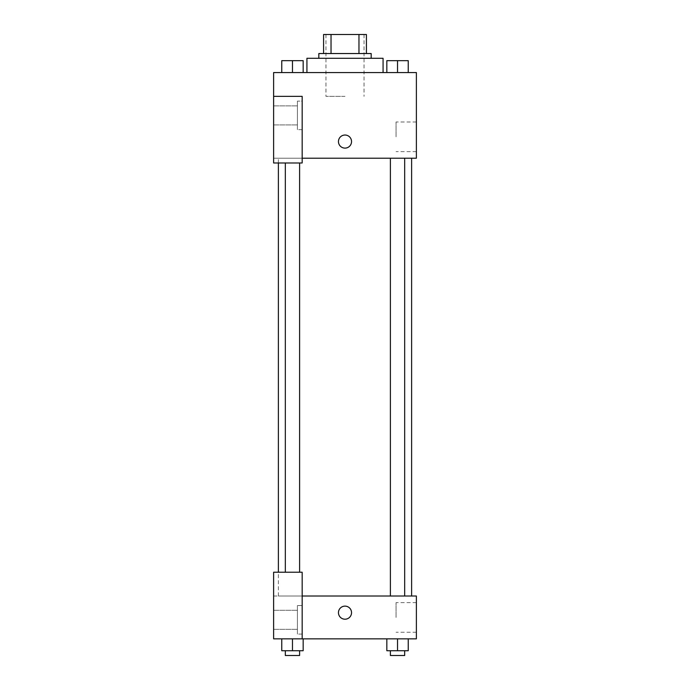 <?xml version="1.0" encoding="UTF-8"?>
<svg xmlns="http://www.w3.org/2000/svg" width="690" height="690" viewBox="0 0 690 690"><rect width="100%" height="100%" fill="white"/><g stroke="black" fill="none" stroke-linecap="round" stroke-linejoin="round"><path stroke-width="0.52" stroke-dasharray="3.45 2.59" d="M345 96.359L325.965 96.359L345 96.359M345 34.5L325.965 34.5L345 34.5M358.964 53.535L358.964 34.5L366.416 34.5L366.416 53.535L331.036 53.535L366.416 53.535M358.964 34.5L323.584 34.5M331.036 53.535L323.584 53.535L331.036 53.535L331.036 34.5M371.168 53.535L318.832 53.535M318.832 58.296L371.168 58.296L318.832 58.296M306.929 58.296L383.071 58.296M345 72.571L306.929 72.571L345 72.571M281.762 72.571L303.169 72.571L281.77 72.571L303.16 72.571L281.77 72.571L292.457 72.571L292.465 60.668L281.762 60.668L299.607 60.668L281.762 60.668L281.762 72.571L292.465 72.571L281.762 72.571L281.762 60.668L281.762 72.571L303.169 72.571L292.465 72.571L292.465 60.668L303.169 60.668L285.324 60.668L303.169 60.668L303.169 72.571L303.169 60.668M386.831 72.571L408.238 72.571L386.84 72.571L408.23 72.571L386.84 72.571L397.526 72.571L397.535 60.668L386.831 60.668L404.676 60.668L386.831 60.668L386.831 72.571L397.535 72.571L386.831 72.571L386.831 60.668L386.831 72.571L408.238 72.571L397.535 72.571L397.535 60.668L408.238 60.668L390.393 60.668L408.238 60.668L408.238 72.571L408.238 60.668M302.168 158.226L416.381 158.226L416.381 72.571L273.62 72.571L273.62 96.359L302.168 96.359L302.168 162.987L302.168 96.359L273.62 96.359L273.62 162.987L273.62 158.226L273.62 162.987L302.168 162.987L273.62 162.987L302.168 162.987L302.168 158.226L273.62 158.226L302.168 158.226L302.168 96.359L273.62 96.359M351.546 141.571A6.546 6.546 0 0 0 341.731 135.904A6.546 6.546 0 0 0 341.731 147.237A6.546 6.546 0 0 0 351.546 141.571A6.546 6.546 0 0 1 341.731 147.237A6.546 6.546 0 0 1 341.731 135.904A6.546 6.546 0 0 1 351.546 141.571M302.168 101.12L302.168 129.668L302.168 101.12L297.416 101.12L297.416 129.668L297.416 101.12L297.416 129.668L297.416 101.12L302.168 101.12L302.168 129.668L302.168 101.12M297.416 115.394L297.416 124.916L297.416 115.394M273.62 115.394L273.62 124.916L273.62 115.394M416.381 136.81L416.381 151.628L416.381 136.81M396.051 136.81L396.051 121.992L396.051 136.81M338.454 141.571A6.546 6.546 0 0 0 348.269 147.237A6.546 6.546 0 0 0 348.269 135.904A6.546 6.546 0 0 0 338.454 141.571M273.62 148.109L273.62 135.024L273.628 148.109M292.465 158.226L299.607 158.226L292.465 158.226M397.535 158.226L390.393 158.226L397.535 158.226M345 158.226L278.38 158.226L345 158.226M345 596.013L278.38 596.013L345 596.013M397.535 596.013L390.393 596.013L397.535 596.013M292.465 596.013L299.607 596.013L292.465 596.013M273.62 596.013L302.168 596.013L273.62 596.013L273.62 638.845L302.168 638.845L302.168 572.226L273.62 572.226L273.62 596.013M302.168 638.845L416.381 638.845L416.381 596.013L302.168 596.013L302.168 572.226L302.168 638.845L302.168 596.013M273.62 612.668L273.62 619.215L273.628 612.668M273.62 619.81L273.62 629.332L273.62 619.81M297.416 619.81L297.416 629.332L297.416 619.81M297.416 605.535L297.416 634.084L297.416 605.535L297.416 634.084L297.416 605.535L302.168 605.535L302.168 634.084L302.168 605.535L297.416 605.535M302.168 605.535L302.168 634.084L302.168 605.535M302.168 572.226L273.62 572.226L302.168 572.226M303.169 650.739L303.169 638.845L303.169 650.739L292.465 650.739L303.169 650.739L292.465 650.739L292.465 638.845L303.16 638.845L281.762 638.845L303.169 638.845L281.762 638.845L303.169 638.845L292.465 638.845L292.465 650.739L281.762 650.739L281.762 638.845L281.762 650.739L299.607 650.739L281.762 650.739L281.762 638.845M408.238 650.739L408.238 638.845L408.238 650.739L397.535 650.739L408.238 650.739L397.535 650.739L397.535 638.845L386.84 638.845L408.23 638.845L386.831 638.845L408.238 638.845L386.831 638.845L408.238 638.845L397.535 638.845L397.535 650.739L386.831 650.739L386.831 638.845L386.831 650.739L404.676 650.739L386.831 650.739L386.831 638.845M416.381 617.429L416.381 602.611L416.381 617.429M396.051 617.429L396.051 602.611L396.051 617.429M338.454 612.668A6.546 6.546 0 0 0 348.269 618.335A6.546 6.546 0 0 0 348.269 607.002A6.546 6.546 0 0 0 338.454 612.668M351.546 612.668A6.546 6.546 0 0 0 341.731 607.002A6.546 6.546 0 0 0 341.731 618.335A6.546 6.546 0 0 0 351.546 612.668A6.546 6.546 0 0 1 341.731 618.335A6.546 6.546 0 0 1 341.731 607.002A6.546 6.546 0 0 1 351.546 612.668M390.393 650.739L390.393 655.5L404.676 655.5L390.393 655.5L404.676 655.5L404.676 650.739L390.393 650.739L404.676 650.739M397.535 650.739L397.535 638.845M285.324 650.739L285.324 655.5L299.607 655.5L285.324 655.5L299.607 655.5L299.607 650.739L285.324 650.739L299.607 650.739M292.465 650.739L292.465 638.845M390.393 60.668L404.676 60.668M397.535 72.571L397.535 60.668M285.324 60.668L299.607 60.668M292.465 72.571L292.465 60.668M325.965 34.5L325.965 96.359M364.035 34.5L364.035 96.359M302.168 129.668L297.416 129.668L302.168 129.668M273.62 124.916L297.416 124.916L273.62 124.916M273.62 105.881L297.416 105.881L273.62 105.881M416.381 121.992L396.051 121.992M416.381 151.628L396.051 151.628M278.38 596.013L278.38 572.226M278.38 162.987L278.38 158.226M299.607 572.226L299.607 162.987M285.324 572.226L285.324 162.987M404.676 596.013L404.676 158.226M390.393 596.013L390.393 158.226M273.62 629.332L297.416 629.332L273.62 629.332M273.62 610.296L297.416 610.296L273.62 610.296M302.168 634.084L297.416 634.084L302.168 634.084M416.381 602.611L396.051 602.611M416.381 632.247L396.051 632.247"/><path stroke-width="1.03" d="M331.036 53.535L331.036 34.5L323.584 34.5L323.584 53.535L323.584 34.5M331.036 34.5L366.416 34.5L366.416 53.535M358.964 53.535L358.964 34.5M318.832 58.296L318.832 53.535L371.168 53.535L371.168 58.296M383.071 72.571L383.071 58.296L306.929 58.296L306.929 72.571M273.62 96.359L273.62 162.987L302.168 162.987L302.168 96.359L273.62 96.359L273.62 72.571L416.381 72.571L416.381 158.226L302.168 158.226M338.454 141.571A6.546 6.546 0 0 1 348.269 135.904A6.546 6.546 0 0 1 348.269 147.237A6.546 6.546 0 0 1 338.454 141.571M302.168 596.013L416.381 596.013L416.381 638.845L273.62 638.845L273.62 572.226L302.168 572.226L302.168 638.845M338.454 612.668A6.546 6.546 0 0 1 348.269 607.002A6.546 6.546 0 0 1 348.269 618.335A6.546 6.546 0 0 1 338.454 612.668M386.831 638.845L386.831 650.739L408.238 650.739L408.238 638.845L408.238 650.739M397.535 650.739L397.535 638.845M404.676 650.739L404.676 655.5L390.393 655.5L390.393 650.739M281.762 638.845L281.762 650.739L303.169 650.739L303.169 638.845L303.169 650.739M292.465 650.739L292.465 638.845M299.607 650.739L299.607 655.5L285.324 655.5L285.324 650.739M386.831 72.571L386.831 60.668L408.238 60.668L408.238 72.571L408.238 60.668M397.535 72.571L397.535 60.668M404.676 60.668L390.393 60.668M281.762 72.571L281.762 60.668L303.169 60.668L303.169 72.571L303.169 60.668M292.465 72.571L292.465 60.668M299.607 60.668L285.324 60.668M411.62 596.013L411.62 158.226M278.38 572.226L278.38 162.987M390.393 158.226L390.393 596.013M404.676 158.226L404.676 596.013M299.607 572.226L299.607 162.987M285.324 572.226L285.324 162.987"/></g></svg>
